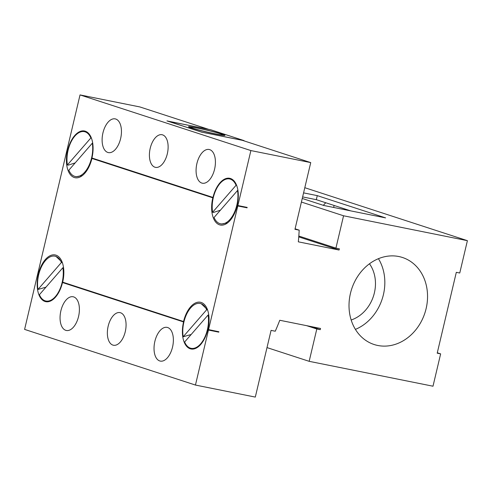 <?xml version="1.0" encoding="UTF-8"?>
<svg xmlns="http://www.w3.org/2000/svg" width="492" height="492" viewBox="0 0 492 492"><rect width="100%" height="100%" fill="white"/><g stroke="black" fill="none" stroke-linecap="round" stroke-linejoin="round"><path stroke-width="0.74" d="M220.496 133.806A16.642 0.879 13.3 0 0 202.39 129.144A16.642 0.879 13.3 0 0 190.539 127.207A16.642 0.879 13.3 0 0 192.975 128.271A16.642 0.879 13.3 0 0 211.08 132.932A16.642 0.879 13.3 0 0 222.931 134.863A16.642 0.879 13.3 0 0 220.496 133.806M201.855 132.188L244.032 140.614L210.717 129.759L168.553 121.284A41.599 2.202 13.3 0 0 168.307 121.266L201.13 131.961A41.599 2.202 13.3 0 0 201.868 132.139M208.214 129.255L166.948 120.909L201.13 131.961M222.212 134.15A18.721 0.99 13.3 0 0 201.849 128.904A18.721 0.99 13.3 0 0 188.516 126.733A18.721 0.99 13.3 0 0 206.505 132.004A18.721 0.99 13.3 0 0 224.955 135.343A18.721 0.99 13.3 0 0 222.212 134.15M239.536 205.884A22.878 12.294 101.4 0 1 239.469 206.16L237.15 205.748A23.714 12.743 -78.6 0 1 229.333 221.302A23.714 12.743 -78.6 0 1 215.139 221.351A23.714 12.743 -78.6 0 1 212.802 197.815L91.924 158.442A23.714 12.743 -78.6 0 1 84.107 173.996A23.714 12.743 -78.6 0 1 69.913 174.045A23.714 12.743 -78.6 0 1 67.576 150.509L66.937 150.3L37.693 274.013L38.333 274.222A23.714 12.743 -78.6 0 1 49.833 255.858A23.714 12.743 -78.6 0 1 62.066 261.867A23.714 12.743 -78.6 0 1 62.681 282.156L183.559 321.528A23.714 12.743 -78.6 0 1 195.053 303.164A23.714 12.743 -78.6 0 1 207.292 309.173A23.714 12.743 -78.6 0 1 207.901 329.462L218.866 331.743L218.768 332.149L208.448 330.071L195.453 385.058L255.305 397.087L271.074 330.378L275.274 331.221A249.61 210.102 108 0 0 279.77 320.267L320.532 328.459L320.243 329.671L316.805 328.982L309.161 361.325L432.997 386.214L440.641 353.871L437.203 353.176L456.312 272.322L459.756 273.011L467.4 240.668L343.564 215.779L335.919 248.122L339.357 248.817L339.074 250.028L298.755 236.892M295.083 228.817L299.191 230.151L294.966 229.303L310.735 162.6L250.883 150.57L237.882 205.551L247.175 207.415L247.076 207.821L237.79 205.957L208.547 329.671M210.195 330.003A22.878 12.294 101.4 0 1 210.133 330.28L211.554 330.273M94.267 158.768A22.878 12.294 101.4 0 1 94.249 158.855L91.924 158.442M215.373 331.042L218.768 332.149M208.227 129.205L139.882 106.942L80.03 94.913L67.035 149.9L67.761 150.134A23.542 12.651 -78.6 0 1 79.175 131.899A23.542 12.651 -78.6 0 1 91.321 137.871A23.542 12.651 -78.6 0 1 91.93 158.006L212.987 197.44A23.542 12.651 101.4 0 1 224.401 179.205A23.542 12.651 101.4 0 1 236.547 185.177A23.542 12.651 101.4 0 1 237.156 205.312L237.882 205.551M212.987 197.44L213.331 197.526M67.761 150.134L68.105 150.22M201.117 132.04L242.396 140.337L310.735 162.6M325.722 202.735L323.33 205.324M369.486 263.78A34.846 29.329 -72 0 1 374.381 292.875A34.846 29.329 -72 0 1 351.171 320.003M302.623 196.917L316.319 199.672L350.71 210.877M339.074 250.028L298.33 241.836A249.61 210.102 108 0 0 299.191 230.151M333.644 207.446L334.111 205.465M355.409 329.388A45.762 38.517 108 0 0 383.403 294.69A45.762 38.517 108 0 0 378.44 258.694M302.26 198.46L323.693 205.447L385.611 217.888L317.272 195.625L316.319 199.672M317.272 195.625L303.576 192.876M237.15 205.748L237.79 205.957M45.959 287.168L37.952 289.474L61.414 262.482L62.367 262.673M37.952 289.474A22.878 12.294 101.4 0 1 41.802 266.086A22.878 12.294 101.4 0 1 54.919 256.16A22.878 12.294 101.4 0 1 61.414 262.482M62.871 267.709L39.403 294.702A22.878 12.294 101.4 0 0 45.904 301.024A22.878 12.294 101.4 0 0 59.022 291.098A22.878 12.294 101.4 0 0 62.871 267.709L63.554 267.851M38.333 274.222L38.77 274.333M62.263 262.384L55.953 256.375L54.919 256.16M191.179 334.474L183.178 336.78L206.64 309.788L207.587 309.978M183.178 336.78A22.878 12.294 101.4 0 1 187.028 313.392A22.878 12.294 101.4 0 1 200.146 303.466A22.878 12.294 101.4 0 1 206.64 309.788M208.091 315.015L184.629 342.008A22.878 12.294 101.4 0 0 191.124 348.33A22.878 12.294 101.4 0 0 204.242 338.404A22.878 12.294 101.4 0 0 208.091 315.015L208.78 315.157M183.559 321.528L183.996 321.639M207.489 309.689L201.173 303.681L200.146 303.466M237.531 190.496L214.063 217.489A22.878 12.294 101.4 0 0 220.564 223.811A22.878 12.294 101.4 0 0 233.682 213.885A22.878 12.294 101.4 0 0 237.531 190.496L237.95 190.582M92.305 143.19L68.843 170.183A22.878 12.294 101.4 0 0 75.338 176.505A22.878 12.294 101.4 0 0 88.455 166.579A22.878 12.294 101.4 0 0 92.305 143.19L92.73 143.277M220.398 210.201L213.51 212.439L212.612 212.261L236.074 185.269L236.621 185.379A22.878 12.294 -78.6 0 0 230.127 179.057L229.579 178.947A22.878 12.294 101.4 0 1 236.074 185.269M212.612 212.261A22.878 12.294 101.4 0 1 216.462 188.873A22.878 12.294 101.4 0 1 229.579 178.947M220.564 223.811L221.591 224.014L227.212 222.845M212.802 197.815L213.239 197.925M75.178 162.895L68.29 165.134L67.386 164.955L90.854 137.963L91.401 138.074A22.878 12.294 -78.6 0 0 84.901 131.751L84.353 131.641A22.878 12.294 101.4 0 1 90.854 137.963M67.386 164.955A22.878 12.294 101.4 0 1 71.235 141.567A22.878 12.294 101.4 0 1 84.353 131.641M75.338 176.505L76.371 176.714L81.992 175.539M67.576 150.509L68.013 150.62M426.121 308.601A45.762 38.517 -72 0 1 374.104 344.511A45.762 38.517 -72 0 1 351.005 291.215A45.762 38.517 -72 0 1 398.791 256.523A45.762 38.517 -72 0 1 402.456 257.482A45.762 38.517 -72 0 1 426.121 308.601M298.816 236.037L335.919 248.122M301.411 202.046L343.564 215.779M304.8 187.704L467.4 240.668M437.296 352.782L440.641 353.871M267.002 347.592L309.161 361.325M306.621 325.661L316.805 328.982M310.065 326.356L320.243 329.671M247.076 207.821L243.681 206.714M68.037 150.521L66.937 150.3M45.904 301.024L46.451 301.135A22.878 12.294 -78.6 0 0 54.95 297.752M64.907 282.974L62.496 282.531L183.897 322.045M191.124 348.33L191.671 348.441A22.878 12.294 -78.6 0 0 200.176 345.058M210.133 330.28L207.722 329.837A23.542 12.651 101.4 0 1 199.961 345.279A23.542 12.651 101.4 0 1 185.871 345.329A23.542 12.651 101.4 0 1 183.547 321.965M38.671 274.745L37.595 274.419L38.696 274.641M38.327 274.659A23.542 12.651 -78.6 0 0 40.645 298.023A23.542 12.651 -78.6 0 0 54.735 297.974A23.542 12.651 -78.6 0 0 62.496 282.531M207.722 329.837L208.448 330.071M65.78 330.335A17.195 9.243 -78.6 0 0 66.34 330.483A17.195 9.243 -78.6 0 0 78.677 315.975A17.195 9.243 -78.6 0 0 73.683 296.91A17.195 9.243 -78.6 0 0 73.117 296.762A17.195 9.243 -78.6 0 0 60.78 311.276A17.195 9.243 -78.6 0 0 65.78 330.335M159.746 360.95A17.195 9.243 -78.6 0 0 160.312 361.097A17.195 9.243 -78.6 0 0 172.649 346.583A17.195 9.243 -78.6 0 0 167.649 327.518A17.195 9.243 -78.6 0 0 167.089 327.371A17.195 9.243 -78.6 0 0 154.752 341.885A17.195 9.243 -78.6 0 0 159.746 360.95M201.8 183.061A17.195 9.243 -78.6 0 0 202.36 183.208A17.195 9.243 -78.6 0 0 214.697 168.695A17.195 9.243 -78.6 0 0 209.703 149.636A17.195 9.243 -78.6 0 0 209.137 149.488A17.195 9.243 -78.6 0 0 196.8 163.996A17.195 9.243 -78.6 0 0 201.8 183.061M107.834 152.452A17.195 9.243 -78.6 0 0 108.394 152.6A17.195 9.243 -78.6 0 0 120.731 138.086A17.195 9.243 -78.6 0 0 115.731 119.021A17.195 9.243 -78.6 0 0 115.171 118.873A17.195 9.243 -78.6 0 0 102.834 133.387A17.195 9.243 -78.6 0 0 107.834 152.452M120.54 312.758A16.642 8.942 -78.6 0 0 119.993 312.617A16.642 8.942 -78.6 0 0 107.951 327.168A16.642 8.942 -78.6 0 0 113.437 345.243A16.642 8.942 -78.6 0 0 125.374 331.202A16.642 8.942 -78.6 0 0 120.54 312.758M37.595 274.419L24.6 329.4L195.453 385.058M162.588 134.87A16.642 8.942 -78.6 0 0 162.046 134.728A16.642 8.942 -78.6 0 0 149.999 149.279A16.642 8.942 -78.6 0 0 155.49 167.354A16.642 8.942 -78.6 0 0 167.428 153.313A16.642 8.942 -78.6 0 0 162.588 134.87M80.03 94.913L250.883 150.57M222.827 135.306L222.931 134.863M190.435 127.649L190.539 127.207"/></g></svg>
